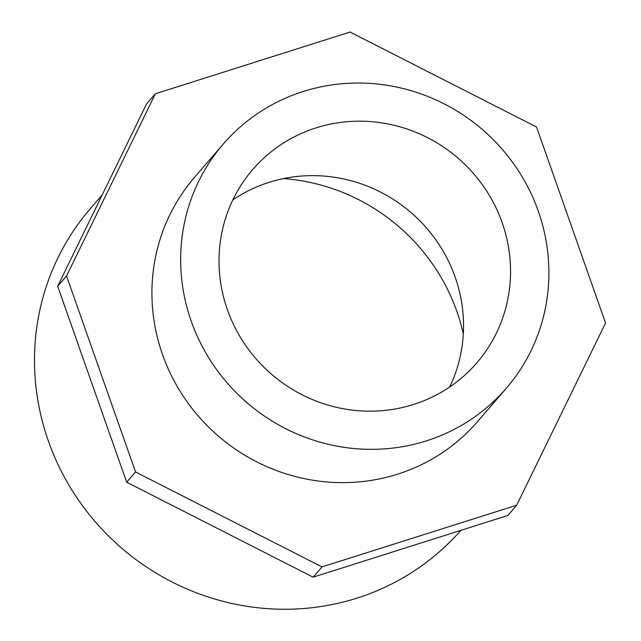 <?xml version="1.0" encoding="UTF-8"?>
<svg xmlns="http://www.w3.org/2000/svg" width="641" height="641" viewBox="0 0 641 641"><rect width="100%" height="100%" fill="white"/><g stroke="black" fill="none" stroke-linecap="round" stroke-linejoin="round"><path stroke-width="0.96" d="M283.418 178.591A194.712 187.813 -139.2 0 1 463.315 333.873M449.686 386.98A147.983 142.735 40.8 0 0 425.816 227.194A147.983 142.735 40.8 0 0 269.068 182.332A147.983 142.735 40.8 0 0 232.867 199.84M316.069 127.879A147.983 142.735 -139.2 0 1 484.372 187.581A147.983 142.735 -139.2 0 1 476.8 362.878A147.983 142.735 -139.2 0 1 271.512 374.232A147.983 142.735 -139.2 0 1 252.754 169.488A147.983 142.735 -139.2 0 1 316.069 127.879M460.823 530.371A245.335 236.641 -139.2 0 1 120.901 547.462A245.335 236.641 -139.2 0 1 90.429 208.557L102.183 194.936M303.257 91.479A186.924 180.297 -139.2 0 1 515.837 166.9A186.924 180.297 -139.2 0 1 506.278 388.326A186.924 180.297 -139.2 0 1 246.969 402.668A186.924 180.297 -139.2 0 1 223.276 144.049A186.924 180.297 -139.2 0 1 303.257 91.479M506.278 388.326L477.537 421.618A186.924 180.297 -139.2 0 1 218.228 435.96A186.924 180.297 -139.2 0 1 194.535 177.341L223.276 144.049M322.006 566.9L135.547 471.952L126.678 482.216L57.666 286.231L146.525 104.018L155.386 93.754L350.066 32.05L536.533 127.006L605.553 322.992L516.694 505.204L322.006 566.9L313.145 577.172L126.678 482.216M135.547 471.952L66.528 275.967L57.666 286.231M66.528 275.967L155.386 93.754M516.694 505.204L507.832 515.468L313.145 577.172"/></g></svg>
